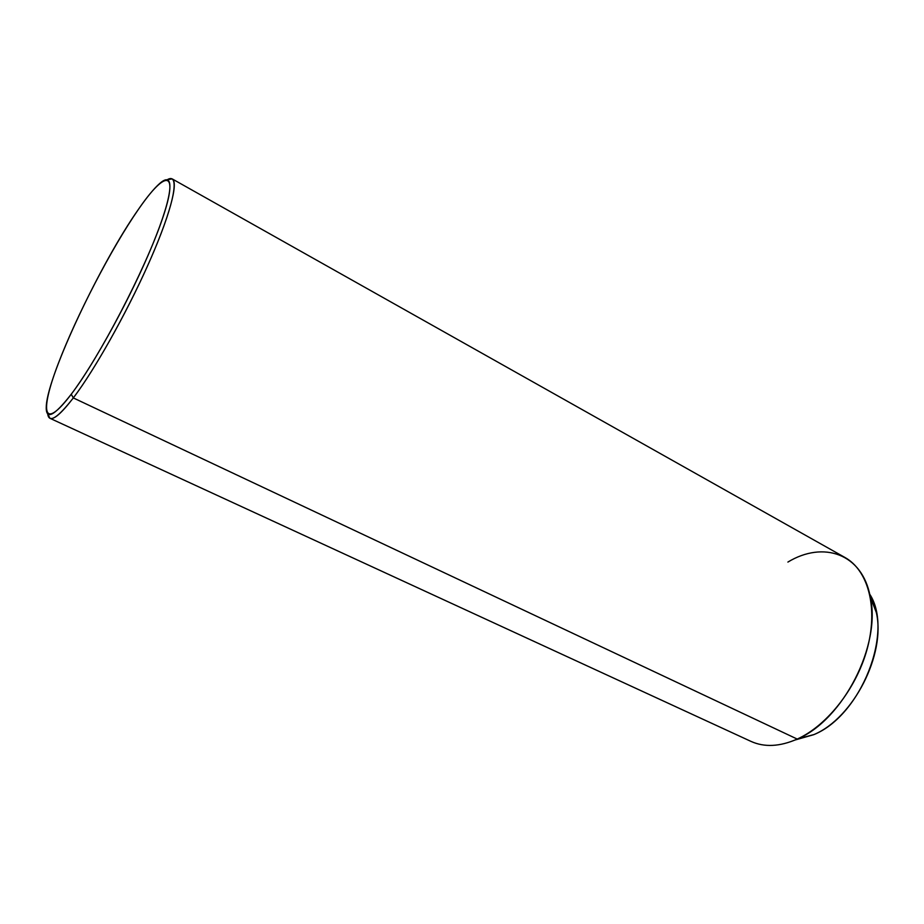 <?xml version="1.0" encoding="UTF-8"?>
<svg xmlns="http://www.w3.org/2000/svg" width="924" height="924" viewBox="0 0 924 924"><rect width="100%" height="100%" fill="white"/><g stroke="black" fill="none" stroke-linecap="round" stroke-linejoin="round"><path stroke-width="1.39" d="M172.21 178.91L167.279 179.706C179.695 172.28 175.341 200.831 153.465 252.368C131.716 303.73 96.246 367.902 73.308 397.921L71.24 394.236C94.733 363.34 131.589 295.796 152.518 244.814C173.608 193.601 174.925 169.958 159.621 183.553C153.973 188.542 146.928 197.101 138.508 209.251C101.097 262.37 48.649 372.95 46.327 405.37C45.241 420.628 53.546 416.909 71.24 394.236C42.943 431.658 39.616 412.416 58.05 364.195C76.195 316.274 111.434 248.313 138.508 209.251C165.696 169.669 179.579 168.942 162.208 219.415C145.241 269.392 99.307 357.553 71.24 394.236L73.308 397.921C57.484 418.249 48.949 423.55 47.69 413.837L49.942 418.295C53.788 419.993 61.573 413.201 73.308 397.921L797.227 739.073L73.308 397.921C94.236 370.455 125.733 314.668 147.655 265.673C169.646 216.574 178.771 182.19 172.21 178.91L844.859 557.426C867.544 569.946 878.031 605.878 867.89 646.222C857.819 686.532 827.996 725.19 797.227 739.073L813.709 734.684C861.133 715.696 894.178 631.265 869.692 594.144L876.322 612.52C886.081 654.146 853.429 718.064 813.998 734.557L797.551 738.923C843.104 719.888 881.508 644.698 870.223 596.638C862.219 553.418 823.192 540.621 787.895 562.069M813.709 734.684L795.217 739.962L813.709 734.684M797.227 739.073C779.81 746.707 764.367 747.47 750.912 741.36L49.942 418.295M876.322 612.52L870.223 596.638M813.998 734.557L797.551 738.923"/></g></svg>
